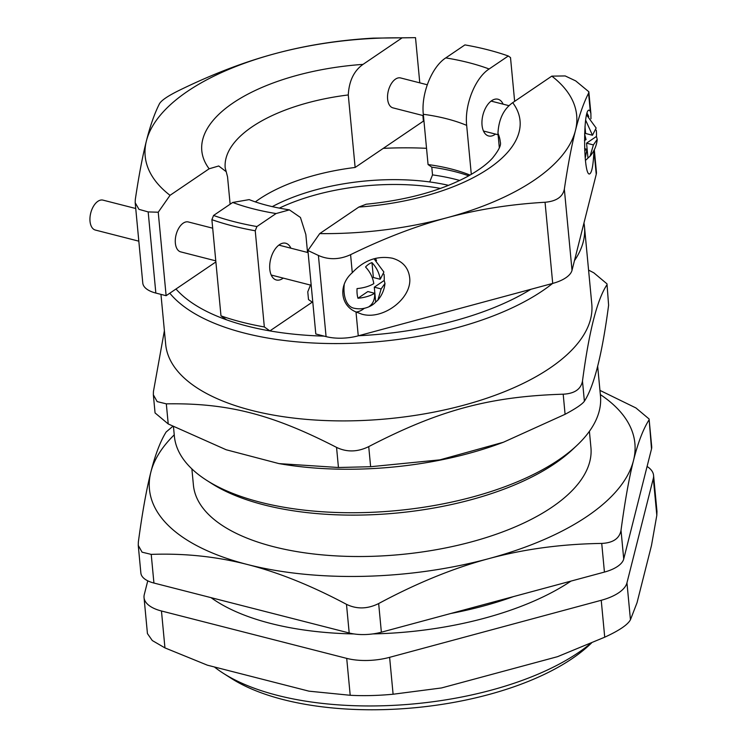 <?xml version="1.0" encoding="UTF-8"?>
<svg xmlns="http://www.w3.org/2000/svg" width="747" height="747" viewBox="0 0 747 747"><rect width="100%" height="100%" fill="white"/><g stroke="black" fill="none" stroke-linecap="round" stroke-linejoin="round"><path stroke-width="1.12" d="M440.459 188.421A138.158 61.319 -5.4 0 0 279.331 208.133A138.158 61.319 -5.4 0 1 440.459 188.421M450.871 613.474A215.902 95.831 -5.4 0 0 513.404 596.62A215.902 95.831 -5.4 0 1 450.871 613.474M138.821 241.169L95.364 230.057A15.444 8.703 -75.7 0 1 90.023 217.209A15.444 8.703 -75.7 0 1 97.885 201.316A15.444 8.703 -75.7 0 1 103.021 200.14L135.739 208.506M215.78 260.852L180.699 251.879A15.444 8.703 -75.7 0 1 175.358 239.04A15.444 8.703 -75.7 0 1 183.22 223.148A15.444 8.703 -75.7 0 1 188.347 221.962L212.69 228.19M383.995 274.158A22.755 12.82 -75.7 0 1 384.201 280.461L374.294 287.175L375.704 302.059A22.755 12.82 -75.7 0 1 372.538 304.823A22.755 12.82 -75.7 0 1 372.118 305.103A22.755 12.82 -75.7 0 1 369.27 306.429C373.089 303.702 374.901 299.323 374.705 293.291C370.241 295.961 364.657 297.614 357.962 298.258A22.755 12.82 -75.7 0 1 357.047 288.594C363.752 287.95 369.326 286.297 373.799 283.627C372.828 277.398 370.082 271.852 365.544 266.996A22.755 12.82 -75.7 0 1 371.978 262.627L373.379 277.51L380.223 279.266L383.893 272.048L373.986 258.733M374.705 293.291L367.86 291.545L357.962 298.258M371.978 262.627C376.507 267.491 379.261 273.038 380.223 279.266M384.201 280.461L384.957 283.449L381.138 288.93L377.851 300.163L375.704 302.059M381.138 288.93L374.294 287.175M372.137 305.093C366.357 308.651 360.147 309.66 353.508 308.109A27.088 15.267 -75.7 0 1 344.218 284.747M423.446 115.664L392.95 107.867A15.444 8.703 -75.7 0 1 387.618 95.028A15.444 8.703 -75.7 0 1 395.48 79.135A15.444 8.703 -75.7 0 1 400.607 77.949L427.265 84.766M585.218 158.233L586.965 149.279L584.677 150.511M586.965 149.279L584.602 148.672M584.453 140.501L586.05 139.614L584.574 133.825M596.246 130.146A22.755 12.82 -75.7 0 1 596.451 136.44L586.554 143.163L587.964 158.047A22.755 12.82 -75.7 0 1 585.433 160.353M584.976 126.504L585.639 133.498L592.483 135.244L596.143 128.036L586.591 114.954M585.648 120.183L592.483 135.244M596.451 136.44L597.208 139.428L593.398 144.918L590.102 156.151L587.964 158.047M593.398 144.918L586.554 143.163M422.877 115.524L423.4 121.135L355.133 167.459L348.279 94.953C349.045 81.003 353.957 70.806 363.023 64.382L402.129 37.845A216.714 96.186 -5.4 0 0 275.036 53.663A216.714 96.186 -5.4 0 0 146.403 140.95A216.714 96.186 -5.4 0 0 170.036 195.322L209.141 168.785L218.712 165.983L226.22 171.698L227.546 176.871L230.132 204.211M402.129 37.845L415.509 37.658L419.786 82.852M215.883 261.936L166.123 295.7L158.233 212.223L170.036 195.322M158.233 212.223L148.177 211.915L138.979 209.356L135.188 202.708L135.291 199.608C138.858 175.648 142.556 156.095 146.403 140.95C150.231 125.72 154.601 113.283 159.522 103.646C161.529 100.285 167.963 95.924 178.813 90.555C212.176 74.214 244.25 61.917 275.036 53.663C305.812 45.324 338.559 40.151 373.276 38.134L415.509 37.658M355.133 167.459A138.158 61.319 -5.4 0 0 255.353 201.886M166.123 295.7L155.843 293.067L148.177 211.915M135.188 202.708L142.78 283.038A32.504 14.426 -5.4 0 0 155.843 293.067M497.96 133.246A138.158 61.319 174.6 0 1 500.294 142.061C501.396 144.927 498.828 150.24 492.581 158C487.128 164.097 478.762 170.269 467.473 176.516C440.375 190.952 406.611 200.187 366.17 204.22L358.821 207.068L319.716 233.606A216.714 96.186 -5.4 0 0 446.809 217.788A216.714 96.186 -5.4 0 0 575.442 130.51A216.714 96.186 -5.4 0 0 551.809 76.129L512.703 102.666C503.637 109.09 498.725 119.287 497.96 133.246L499.332 147.822M319.716 233.606L307.913 250.506L315.804 333.984L326.075 336.617A32.504 14.426 -5.4 0 0 358.261 335.833L356.002 311.957C340.137 305.514 338.186 284.868 352.285 272.702C363.91 260.264 377.263 255.427 392.343 258.21C402.558 261.179 408.32 267.566 409.627 277.38C412.596 297.988 383.136 320.575 361.707 314.123L356.002 311.957M587.039 113.292A30.879 17.405 -75.7 0 1 588.767 116.625M593.986 150.427L593.986 150.483C593.286 165.722 591.727 173.575 589.29 174.023C583.099 173.986 583.062 107.148 589.262 110.267L590.27 111.228L590.886 113.525L590.952 118.782M364.312 308.306A30.879 17.405 -75.7 0 1 356.151 312.031M375.414 258.359A30.879 17.405 -75.7 0 1 376.507 260.647M551.809 76.129L565.19 75.942L575.685 80.891L588.832 91.76L588.571 93.207C583.65 102.843 579.28 115.281 575.442 130.51C571.604 145.656 567.907 165.208 564.34 189.168C562.752 196.909 556.319 201.27 545.049 202.26C510.332 204.276 477.585 209.449 446.809 217.788C416.023 226.042 383.949 238.34 350.586 254.68C339.409 259.741 328.68 260.003 318.409 255.455L307.913 250.506M593.986 150.483L596.237 174.359L572.015 270.321L564.34 189.168M596.237 174.359A32.504 14.426 -5.4 0 0 596.423 172.081L594.313 149.764M545.049 202.26L552.715 283.412A32.504 14.426 -5.4 0 0 572.015 270.321M552.715 283.412L358.261 335.833M630.449 619.73L626.957 582.828A43.345 19.235 174.6 0 1 601.232 600.289L604.725 637.191C619.254 630.533 627.825 624.716 630.449 619.73L637.023 602.754L651.487 545.478L656.818 515.299L656.968 511.359L653.569 475.363A43.345 19.235 174.6 0 1 653.326 478.397L656.818 515.299M626.957 582.828L653.326 478.397M647.089 466.464A43.345 19.235 174.6 0 1 653.569 475.363M147.757 580.821L144.283 594.575A43.345 19.235 174.6 0 0 144.04 597.609A43.345 19.235 174.6 0 0 161.464 610.99L346.711 658.378L350.203 695.28C363.397 695.999 377.693 695.653 393.099 694.234L441.505 687.95L557.561 656.669L604.725 637.191M393.099 694.234L389.617 657.332A43.345 19.235 174.6 0 1 346.711 658.378M389.617 657.332L601.232 600.289M211.028 597.647A215.902 95.831 -5.4 0 0 353.994 633.942M372.79 633.923A215.902 95.831 -5.4 0 0 570.988 581.091M144.04 597.609L147.439 633.596L152.304 640.553L164.947 647.892L207.395 665.185L308.997 691.171L350.203 695.28M214.38 666.968A215.902 95.831 -5.4 0 0 223.353 673.327A215.902 95.831 -5.4 0 0 590.858 643.279M173.472 426.677L174.368 436.201A214.006 94.99 -5.4 0 0 206.77 480.396L211.803 483.598A208.581 92.581 -5.4 0 0 396.592 513.058A208.581 92.581 -5.4 0 0 572.585 449.498L576.927 445.408A214.006 94.99 -5.4 0 0 600.476 395.919L597.656 366.114M495.485 134.096A18.964 10.682 -75.7 0 1 488.603 135.963A18.964 10.682 -75.7 0 1 482.945 114.945A18.964 10.682 -75.7 0 1 497.997 99.23A18.964 10.682 -75.7 0 1 503.133 104.178M283.225 278.108A18.964 10.682 -75.7 0 1 276.343 279.985A18.964 10.682 -75.7 0 1 270.694 258.966A18.964 10.682 -75.7 0 1 285.746 243.242A18.964 10.682 -75.7 0 1 290.882 248.191M249.162 199.617L232.709 202.465L213.558 215.463L211.887 219.674L220.981 315.86L226.528 319.809A208.581 92.581 -5.4 0 0 269.882 330.902L312.237 302.171A138.158 61.319 -5.4 0 0 312.797 302.246M471.301 174.359L466.67 125.375C464.382 104.729 475.288 77.819 489.126 68.995L508.287 55.997L510.509 57.575L514.646 101.349M220.981 315.86A216.714 96.186 -5.4 0 0 264.335 326.953L269.882 330.902A208.581 92.581 -5.4 0 0 324.198 336.131M358.569 335.748A208.581 92.581 -5.4 0 0 530.874 289.304M508.287 55.997A213.465 94.748 -5.4 0 0 464.923 44.904L445.772 57.902C431.925 66.726 421.019 93.636 423.316 114.282L428.068 164.555L431.794 167.16L432.532 174.891L429.712 181.951A138.158 61.319 -5.4 0 0 272.272 206.639M426.528 148.317A208.581 92.581 -5.4 0 0 383.248 148.373M175.984 289.005A208.581 92.581 -5.4 0 0 226.528 319.809M310.593 284.766L307.773 291.825L308.502 299.556L312.237 302.171M264.335 326.953L255.241 230.767L256.912 226.546L276.073 213.549L289.416 209.87L300.453 217.48L305.84 234.502L307.54 252.449M213.558 215.463A213.465 94.748 -5.4 0 0 256.912 226.546M211.887 219.674A216.714 96.186 -5.4 0 0 255.241 230.767M588.58 270.106L593.828 272.823L606.984 283.851L608.609 305.243L606.994 283.851M608.609 305.243C602.147 354.321 594.08 386.311 584.387 401.204L582.483 381.101C580.923 389.252 574.499 393.622 563.191 394.192L565.087 414.296C575.9 408.516 582.333 404.146 584.387 401.204M565.087 414.296L503.413 442.243L439.927 459.853L370.633 466.716L368.729 446.613C439.049 410.131 489.64 396.489 563.191 394.192M368.729 446.613C357.589 452.084 346.86 452.346 336.552 447.388L338.447 467.501L370.633 466.716M338.447 467.501L278.967 463.607L226.154 449.75L168.224 423.96L166.32 403.847L157.159 401.606L153.35 394.799L153.434 391.54L164.396 330.669M153.35 394.799L155.059 412.932L168.224 423.96M278.967 463.607L281.516 464.036A214.006 94.99 -5.4 0 0 500.434 443.344L503.413 442.243M582.483 381.101C588.944 332.023 597.021 300.033 606.713 285.139M166.32 403.847C227.676 402.866 271.964 414.193 336.552 447.388M470.059 175.078A138.158 61.319 -5.4 0 0 428.068 164.555M468.752 175.816A143.573 63.728 -5.4 0 0 431.794 167.16M459.704 180.466A143.573 63.728 -5.4 0 0 432.532 174.891M448.555 185.34A138.158 61.319 -5.4 0 0 429.712 181.951M206.77 480.396A214.006 94.99 -5.4 0 0 396.358 510.621A214.006 94.99 -5.4 0 0 576.927 445.408M160.96 294.374L165.685 344.367A214.006 94.99 -5.4 0 0 387.684 418.787A214.006 94.99 -5.4 0 0 591.792 304.085L584.481 226.752A214.006 94.99 -5.4 0 0 583.958 223.008M169.802 293.197A214.006 94.99 -5.4 0 0 347.598 343.424A214.006 94.99 -5.4 0 0 552.593 283.449M574.452 260.666A214.006 94.99 -5.4 0 0 584.481 226.752M599.953 390.392L635.93 407.946L649.087 418.983L651.515 448.919A32.504 14.426 -5.4 0 0 651.701 446.641L649.087 418.983M621.018 530.333C619.468 538.531 613.035 542.892 601.727 543.424L604.435 572.081A32.504 14.426 -5.4 0 0 623.726 558.989L621.018 530.333C624.95 501.069 629.114 477.772 633.512 460.451A243.802 108.212 -5.4 0 0 600.345 394.575M378.664 603.548C367.533 609.076 356.805 609.337 346.487 604.332L349.194 632.989A32.504 14.426 -5.4 0 0 381.372 632.205L378.664 603.548C416.854 583.043 453.569 568.075 488.79 558.644A243.802 108.212 -5.4 0 0 633.512 460.451C637.891 443.008 642.99 429.609 648.807 420.253M151.221 554.386L142.07 552.173L138.251 545.357L140.866 573.005A32.504 14.426 -5.4 0 0 153.929 583.043L151.221 554.386C184.537 553.191 216.611 556.571 247.453 564.517A243.802 108.212 -5.4 0 0 488.79 558.644C524.002 549.092 561.651 544.012 601.727 543.424M651.515 448.919L623.726 558.989M172.809 426.341L166.133 431.999C160.316 441.356 155.217 454.755 150.838 472.197A243.802 108.212 -5.4 0 0 247.453 564.517C278.276 572.342 311.294 585.611 346.487 604.332M604.435 572.081L381.372 632.205M138.251 545.357L138.344 542.079C142.275 512.806 146.44 489.518 150.838 472.197A243.802 108.212 -5.4 0 1 174.238 434.847M349.194 632.989L153.929 583.043M191.876 468.901L193.417 485.111A199.645 88.613 -5.4 0 0 400.513 554.545A199.645 88.613 -5.4 0 0 590.933 447.537L589.402 431.327M223.353 673.327L231.402 678.453A207.227 91.984 -5.4 0 0 414.996 707.726A207.227 91.984 -5.4 0 0 589.85 644.577L591.531 642.99M363.023 64.382A159.821 70.937 -5.4 0 0 209.141 168.785M226.229 171.698L225.211 168.056A138.158 61.319 174.6 0 1 348.279 94.953M358.821 207.068A159.821 70.937 -5.4 0 0 512.703 102.666M588.571 93.207L590.27 111.228M352.285 272.702L350.586 254.68M318.409 255.455L326.075 336.617M164.947 647.892L161.464 610.99M232.709 202.465A181.493 80.555 -5.4 0 0 276.073 213.549M489.126 68.995A181.493 80.555 -5.4 0 0 445.772 57.902M466.67 125.375A138.158 61.319 -5.4 0 0 423.316 114.282M308.109 252.598L278.864 245.119M311.2 285.261L271.208 275.036M377.861 300.173C381.969 295.27 384.341 289.696 384.976 283.449M509.081 105.701L491.115 101.097M498.1 134.759L483.458 131.014M590.111 156.16C594.22 151.258 596.592 145.684 597.236 139.437M588.832 91.76L590.886 113.525M249.162 199.608C260.031 203.978 273.449 207.395 289.416 209.86"/></g></svg>
